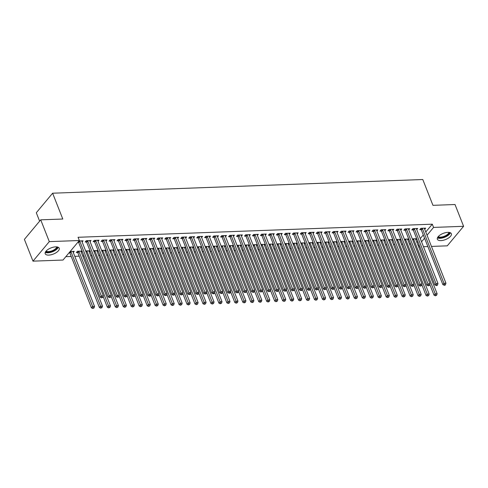 <?xml version="1.0" encoding="UTF-8"?>
<svg xmlns="http://www.w3.org/2000/svg" width="488" height="488" viewBox="0 0 488 488"><rect width="100%" height="100%" fill="white"/><g stroke="black" fill="none" stroke-linecap="round" stroke-linejoin="round"><path stroke-width="0.73" d="M55.656 246.861A7.521 3.294 -21.5 0 1 59.213 248.221A7.521 3.294 -21.5 0 1 56.333 252.552A7.521 3.294 -21.5 0 1 48.776 255.096A7.521 3.294 -21.5 0 1 45.213 253.736A7.521 3.294 -21.5 0 1 48.098 249.405A7.521 3.294 -21.5 0 1 55.656 246.861M447.807 232.361A7.521 3.294 -21.5 0 1 451.363 233.721A7.521 3.294 -21.5 0 1 448.478 238.052A7.521 3.294 -21.5 0 1 440.926 240.596A7.521 3.294 -21.5 0 1 437.364 239.236A7.521 3.294 -21.5 0 1 440.249 234.905A7.521 3.294 -21.5 0 1 447.807 232.361M65.837 256.664L71.205 256.468M74.792 256.334L79.172 256.176M82.765 256.041L83.997 255.993M90.731 255.743L91.964 255.7M98.698 255.45L99.936 255.407M106.665 255.157L107.903 255.108M114.631 254.864L115.869 254.815M122.598 254.565L123.836 254.523M130.564 254.272L131.803 254.23M138.531 253.98L139.769 253.931M146.498 253.681L147.736 253.638M154.47 253.388L155.702 253.345M162.437 253.095L163.669 253.046M170.404 252.802L171.642 252.754M178.37 252.503L179.608 252.461M186.337 252.211L187.575 252.168M194.303 251.918L195.542 251.869M202.27 251.619L203.508 251.576M210.236 251.326L211.475 251.283M218.203 251.033L219.441 250.984M226.176 250.74L227.408 250.692M234.142 250.442L235.375 250.399M242.109 250.149L243.347 250.106M250.076 249.856L251.314 249.807M258.042 249.557L259.281 249.514M266.009 249.264L267.247 249.222M273.975 248.971L275.214 248.923M281.942 248.679L283.18 248.63M289.915 248.38L291.147 248.337M297.881 248.087L299.113 248.044M305.848 247.794L307.08 247.745M313.815 247.495L315.053 247.453M321.781 247.202L323.019 247.16M329.748 246.91L330.986 246.861M337.714 246.617L338.953 246.568M345.681 246.318L346.919 246.275M353.647 246.025L354.886 245.976M361.62 245.732L362.852 245.684M369.587 245.434L370.819 245.391M377.553 245.141L378.786 245.098M385.52 244.848L386.758 244.799M393.487 244.555L394.725 244.506M401.453 244.256L402.691 244.214M409.42 243.963L410.658 243.915M63.019 260.043L32.983 261.153L49.3 241.621L79.337 240.511L63.019 260.043M49.3 241.621L40.724 219.838L24.4 239.376L32.983 261.153M39.62 221.162L36.301 212.744L52.625 193.211L422.785 179.523L432.954 205.338L455.017 204.521L463.6 226.304L447.276 245.836L431.453 246.422M427.866 246.556L423.486 246.714M419.894 246.849L418.661 246.898M81.258 252.223L82.112 251.204M77.629 252.522L76.335 252.571L77.439 251.247L82.063 251.076M90.079 241.664L91.043 240.511L86.26 240.688L85.156 242.011L86.449 241.963M97.191 251.631L98.045 250.612M97.996 250.49L93.623 250.649M106.018 241.072L106.976 239.925L102.199 240.102L101.095 241.42L102.382 241.371M113.131 251.046L113.978 250.021M113.93 249.899L109.556 250.063M121.951 240.486L122.909 239.334L118.133 239.51L117.028 240.834L118.316 240.785M129.064 250.454L129.918 249.435M129.863 249.313L125.489 249.472M137.884 239.895L138.848 238.748L134.066 238.925L132.962 240.242L134.255 240.194M144.997 249.868L145.851 248.843M145.802 248.721L141.422 248.88M153.818 239.309L154.781 238.156L149.999 238.333L148.895 239.651L150.188 239.608M160.93 249.276L161.784 248.258M161.735 248.13L157.362 248.294M169.751 238.717L170.715 237.571L165.932 237.748L164.834 239.065L166.121 239.016M176.863 248.685L177.717 247.666M177.669 247.544L173.295 247.703M185.69 238.132L186.648 236.979L181.871 237.156L180.767 238.473L182.054 238.425M192.803 248.099L193.651 247.081M193.602 246.952L189.228 247.117M201.623 237.54L202.587 236.387L197.805 236.564L196.701 237.888L197.988 237.839M208.736 247.507L209.59 246.489M209.541 246.367L205.161 246.525M217.556 236.948L218.52 235.802L213.738 235.978L212.634 237.296L213.927 237.247M224.669 246.922L225.523 245.897M225.474 245.775L221.094 245.94M233.49 236.363L234.454 235.21L229.671 235.387L228.573 236.71L229.86 236.662M240.602 246.33L241.456 245.311M241.407 245.189L237.034 245.348M249.429 235.771L250.387 234.624L245.61 234.801L244.506 236.119L245.793 236.07M256.542 245.745L257.389 244.72M257.341 244.598L252.967 244.756M265.362 235.185L266.32 234.033L261.544 234.209L260.44 235.527L261.727 235.484M272.475 245.153L273.329 244.134M273.28 244.006L268.9 244.171M281.295 234.594L282.259 233.447L277.477 233.618L276.373 234.941L277.666 234.893M288.408 244.561L289.262 243.542M289.213 243.421L284.833 243.579M297.229 234.008L298.192 232.855L293.41 233.032L292.306 234.35L293.599 234.301M304.341 243.976L305.195 242.957M305.146 242.829L300.773 242.994M313.162 233.416L314.126 232.264L309.343 232.441L308.245 233.764L309.532 233.715M320.274 243.384L321.128 242.365M321.08 242.243L316.706 242.402M329.101 232.825L330.059 231.678L325.282 231.855L324.178 233.172L325.465 233.124M336.214 242.798L337.062 241.774M337.013 241.651L332.639 241.816M345.034 232.239L345.998 231.086L341.216 231.263L340.112 232.587L341.405 232.538M352.147 242.207L353.001 241.188M352.952 241.06L348.572 241.224M360.967 231.648L361.931 230.501L357.149 230.678L356.045 231.995L357.338 231.946M368.08 241.621L368.934 240.596M368.885 240.474L364.505 240.633M376.901 231.062L377.865 229.909L373.082 230.086L371.984 231.404L373.271 231.361M384.013 241.029L384.867 240.011M384.819 239.882L380.445 240.047M392.84 230.47L393.798 229.317L389.021 229.494L387.917 230.818L389.204 230.769M399.953 240.438L400.8 239.419M400.752 239.297L396.378 239.456M408.773 229.885L409.731 228.732L404.955 228.909L403.85 230.226L405.138 230.177M415.886 239.852L416.74 238.833M416.691 238.705L412.311 238.87M424.706 229.293L425.67 228.14L420.888 228.317L419.784 229.641L421.077 229.592M416.947 242.554L417.801 241.529M420.278 238.565L423.297 234.954M425.768 231.995L432.295 224.187L78.068 237.284L79.337 240.511M416.74 229.586L417.704 228.439L412.921 228.616L411.817 229.933L413.11 229.885M407.919 240.145L408.767 239.126M408.718 238.998L404.345 239.163M400.807 230.177L401.764 229.024L396.988 229.201L395.884 230.525L397.171 230.476M391.98 240.736L392.834 239.712M392.785 239.59L388.411 239.754M384.873 230.763L385.831 229.616L381.049 229.793L379.951 231.111L381.238 231.062M376.047 241.322L376.901 240.303M376.852 240.181L372.478 240.34M368.934 231.355L369.898 230.202L365.115 230.379L364.011 231.702L365.305 231.654M360.113 241.914L360.967 240.895M360.919 240.767L356.539 240.932M353.001 231.946L353.965 230.794L349.182 230.97L348.078 232.288L349.371 232.239M344.18 242.499L345.034 241.481M344.985 241.359L340.606 241.517M337.068 232.532L338.025 231.379L333.249 231.556L332.145 232.88L333.432 232.831M328.247 243.091L329.095 242.072M329.046 241.944L324.673 242.109M321.135 233.124L322.092 231.971L317.316 232.148L316.212 233.465L317.499 233.423M312.308 243.683L313.162 242.658M313.113 242.536L308.739 242.695M305.195 233.709L306.159 232.562L301.377 232.739L300.279 234.057L301.566 234.008M296.375 244.268L297.229 243.25M297.18 243.122L292.8 243.286M289.262 234.301L290.226 233.148L285.443 233.325L284.339 234.649L285.632 234.6M280.441 244.86L281.295 243.835M281.247 243.713L276.867 243.878M273.329 234.887L274.293 233.74L269.51 233.917L268.406 235.234L269.699 235.185M264.508 245.446L265.356 244.427M265.307 244.305L260.934 244.464M257.396 235.478L258.353 234.325L253.577 234.502L252.473 235.826L253.76 235.777M248.569 246.037L249.423 245.019M249.374 244.891L245 245.055M241.456 236.07L242.42 234.917L237.638 235.094L236.54 236.412L237.827 236.363M232.636 246.623L233.49 245.604M233.441 245.482L229.067 245.641M225.523 236.656L226.487 235.509L221.704 235.68L220.6 237.003L221.894 236.954M216.702 247.215L217.556 246.196M217.508 246.068L213.128 246.233M209.59 237.247L210.554 236.094L205.771 236.271L204.667 237.589L205.96 237.546M200.769 247.806L201.623 246.782M201.575 246.66L197.195 246.818M193.657 237.833L194.614 236.686L189.838 236.863L188.734 238.181L190.021 238.132M184.836 248.392L185.684 247.373M185.635 247.251L181.261 247.41M177.724 238.425L178.681 237.272L173.905 237.449L172.801 238.772L174.088 238.724M168.897 248.984L169.751 247.959M169.702 247.837L165.328 248.002M161.784 239.01L162.748 237.863L157.966 238.04L156.868 239.358L158.155 239.309M152.964 249.569L153.818 248.551M153.769 248.429L149.389 248.587M145.851 239.602L146.815 238.449L142.032 238.626L140.928 239.95L142.221 239.901M137.03 250.161L137.884 249.142M137.836 249.014L133.456 249.179M129.918 240.194L130.882 239.041L126.099 239.218L124.995 240.535L126.282 240.493M121.097 250.747L121.945 249.728M121.896 249.606L117.523 249.764M113.985 240.779L114.942 239.632L110.166 239.809L109.062 241.127L110.349 241.078M105.158 251.338L106.012 250.32M105.963 250.191L101.589 250.356M98.045 241.371L99.009 240.218L94.227 240.395L93.129 241.713L94.416 241.67M89.225 251.93L90.079 250.905M90.03 250.783L85.656 250.948M82.112 241.956L83.076 240.81L78.964 240.962M78.483 242.255L77.86 242.28M73.291 252.516L74.255 251.369L70.138 251.521M69.662 252.814L69.04 252.839M432.295 224.187L433.564 227.414L463.6 226.304M40.724 219.838L62.793 219.027L52.625 193.211M418.222 245.781L419.07 244.756M421.547 241.792L424.566 238.181M427.043 235.222L433.564 227.414M422.449 228.689L421.345 230.007L442.86 284.62L443.958 283.302L422.449 228.689A0.964 0.677 39.9 0 0 422.272 228.39L422.175 228.268M444.641 284.724L444.202 285.248L444.995 285.224L445.434 284.693L444.641 284.724L443.958 283.302L445.953 283.229L424.438 228.616A0.964 0.677 39.9 0 1 424.377 228.311L424.377 228.189M421.345 230.007A0.964 0.677 39.9 0 0 421.168 229.708L420.461 228.829M442.86 284.62L444.202 285.248M445.434 284.693L445.953 283.229M429.8 284.431L434.033 295.179L435.137 293.861L437.132 293.788L415.617 239.169A0.964 0.677 -140.1 0 1 415.556 238.87L415.556 238.748M413.354 238.827L413.446 238.943A0.964 0.677 -140.1 0 1 413.623 239.248L435.821 295.283L435.375 295.807L436.614 295.252L435.821 295.283M437.132 293.788L436.614 295.252M435.375 295.807L434.033 295.179M414.483 228.982L413.379 230.299L434.887 284.913L435.991 283.595L414.483 228.982A0.964 0.677 39.9 0 0 414.306 228.683L414.208 228.567M436.675 285.016L436.229 285.547L437.028 285.517L437.468 284.986L436.675 285.016L435.991 283.595L437.986 283.522L416.471 228.909A0.964 0.677 39.9 0 1 416.41 228.604L416.41 228.482M413.379 230.299A0.964 0.677 39.9 0 0 413.202 230L412.494 229.122M434.887 284.913L436.229 285.547M437.468 284.986L437.986 283.522M406.51 229.275L405.412 230.598L426.921 285.212L428.025 283.888L406.51 229.275A0.964 0.677 39.9 0 0 406.339 228.976L406.242 228.86M428.708 285.309L428.263 285.84L429.501 285.285L428.708 285.309L428.025 283.888L430.019 283.815L408.505 229.201A0.964 0.677 39.9 0 1 408.444 228.896L408.444 228.78M405.412 230.598A0.964 0.677 39.9 0 0 405.235 230.299L404.528 229.415M426.921 285.212L428.263 285.84M429.501 285.285L430.019 283.815M421.833 284.724L426.067 295.472L427.171 294.154L429.165 294.081L407.651 239.468A0.964 0.677 -140.1 0 1 407.59 239.163L407.59 239.041M405.388 239.126L405.479 239.242A0.964 0.677 -140.1 0 1 405.656 239.541L427.848 295.575L427.409 296.106L428.647 295.545L427.848 295.575M429.165 294.081L428.647 295.545M427.409 296.106L426.067 295.472M413.867 285.022L418.1 295.771L419.204 294.447L421.193 294.374L399.684 239.761A0.964 0.677 -140.1 0 1 399.623 239.456L399.623 239.34M397.421 239.419L397.513 239.535A0.964 0.677 -140.1 0 1 397.69 239.834L419.881 295.868L419.442 296.399L420.68 295.844L419.881 295.868M421.193 294.374L420.68 295.844M419.442 296.399L418.1 295.771M449.613 232.508A6.509 2.855 -21.5 0 1 446.642 235.832A6.509 2.855 -21.5 0 1 437.815 237.15M438.212 236.637A6.027 2.641 158.5 0 0 446.252 235.308A6.027 2.641 158.5 0 0 448.966 232.398M437.425 237.876A7.473 3.276 158.5 0 0 447.112 236.07A7.473 3.276 158.5 0 0 450.394 232.77M57.462 247.001A6.509 2.855 -21.5 0 1 54.491 250.332A6.509 2.855 -21.5 0 1 45.665 251.649M46.061 251.131A6.027 2.641 158.5 0 0 54.101 249.807A6.027 2.641 158.5 0 0 56.822 246.898M45.274 252.375A7.473 3.276 158.5 0 0 54.961 250.57A7.473 3.276 158.5 0 0 58.243 247.27M398.543 229.567L397.445 230.891L418.954 285.504L420.058 284.187L398.543 229.567A0.964 0.677 39.9 0 0 398.367 229.269L398.275 229.153M420.735 285.608L420.296 286.133L421.534 285.578L420.735 285.608L420.058 284.187L422.053 284.108L400.538 229.494A0.964 0.677 39.9 0 1 400.477 229.195L400.477 229.073M397.445 230.891A0.964 0.677 39.9 0 0 397.269 230.592L396.561 229.714M418.954 285.504L420.296 286.133M421.534 285.578L422.053 284.108M390.577 229.866L389.473 231.184L410.988 285.797L412.092 284.48L390.577 229.866A0.964 0.677 39.9 0 0 390.4 229.567L390.308 229.451M412.769 285.901L412.329 286.432L413.568 285.87L412.769 285.901L412.092 284.48L414.08 284.406L392.572 229.793A0.964 0.677 39.9 0 1 392.511 229.488L392.511 229.366M389.473 231.184A0.964 0.677 39.9 0 0 389.302 230.885L388.594 230.007M410.988 285.797L412.329 286.432M413.568 285.87L414.08 284.406M405.9 285.315L410.134 296.064L411.238 294.74L413.226 294.667L391.718 240.053A0.964 0.677 -140.1 0 1 391.657 239.754L391.657 239.632M389.454 239.712L389.546 239.828A0.964 0.677 -140.1 0 1 389.723 240.126L411.915 296.167L411.475 296.692L412.714 296.137L411.915 296.167M413.226 294.667L412.714 296.137M411.475 296.692L410.134 296.064M397.933 285.608L402.167 296.356L403.271 295.039L405.26 294.966L383.745 240.352A0.964 0.677 -140.1 0 1 383.684 240.047L383.69 239.925M381.488 240.011L381.579 240.126A0.964 0.677 -140.1 0 1 381.756 240.425L403.948 296.46L403.509 296.985L404.747 296.429L403.948 296.46M405.26 294.966L404.747 296.429M403.509 296.985L402.167 296.356M382.61 230.159L381.506 231.477L403.021 286.09L404.125 284.772L382.61 230.159A0.964 0.677 39.9 0 0 382.433 229.86L382.342 229.744M404.802 286.194L404.363 286.724L405.601 286.169L404.802 286.194L404.125 284.772L406.114 284.699L384.605 230.086A0.964 0.677 39.9 0 1 384.544 229.781L384.544 229.665M381.506 231.477A0.964 0.677 39.9 0 0 381.329 231.178L380.628 230.299M403.021 286.09L404.363 286.724M405.601 286.169L406.114 284.699M389.967 285.901L394.2 296.649L395.304 295.332L397.293 295.258L375.778 240.645A0.964 0.677 -140.1 0 1 375.717 240.34L375.717 240.218M373.521 240.303L373.613 240.419A0.964 0.677 -140.1 0 1 373.79 240.718L395.981 296.753L395.542 297.284L396.781 296.722L395.981 296.753M397.293 295.258L396.781 296.722M395.542 297.284L394.2 296.649M374.644 230.452L373.54 231.776L395.054 286.389L396.158 285.065L374.644 230.452A0.964 0.677 39.9 0 0 374.467 230.153L374.375 230.037M396.835 286.493L396.396 287.017L397.635 286.462L396.835 286.493L396.158 285.065L398.147 284.992L376.638 230.379A0.964 0.677 39.9 0 1 376.577 230.08L376.577 229.958M373.54 231.776A0.964 0.677 39.9 0 0 373.363 231.477L372.661 230.598M395.054 286.389L396.396 287.017M397.635 286.462L398.147 284.992M382 286.2L386.234 296.948L387.332 295.624L389.326 295.551L367.812 240.938A0.964 0.677 -140.1 0 1 367.751 240.633L367.751 240.517M365.549 240.596L365.646 240.712A0.964 0.677 -140.1 0 1 365.823 241.011L388.015 297.052L387.576 297.576L388.808 297.021L388.015 297.052M389.326 295.551L388.808 297.021M387.576 297.576L386.234 296.948M366.677 230.751L365.573 232.068L387.088 286.682L388.192 285.364L366.677 230.751A0.964 0.677 39.9 0 0 366.5 230.452L366.409 230.33M388.869 286.785L388.43 287.31L389.223 287.286L389.668 286.755L388.869 286.785L388.192 285.364L390.18 285.291L368.666 230.678A0.964 0.677 39.9 0 1 368.605 230.373L368.605 230.251M365.573 232.068A0.964 0.677 39.9 0 0 365.396 231.769L364.689 230.891M387.088 286.682L388.43 287.31M389.668 286.755L390.18 285.291M374.028 286.493L378.267 297.241L379.365 295.923L381.36 295.85L359.845 241.231A0.964 0.677 -140.1 0 1 359.784 240.932L359.784 240.81M357.582 240.889L357.68 241.011A0.964 0.677 -140.1 0 1 357.856 241.31L380.048 297.344L379.603 297.869L380.841 297.314L380.048 297.344M381.36 295.85L380.841 297.314M379.603 297.869L378.267 297.241M358.71 231.044L357.606 232.361L379.121 286.974L380.219 285.657L358.71 231.044A0.964 0.677 39.9 0 0 358.534 230.745L358.442 230.629M380.902 287.078L380.463 287.609L381.701 287.048L380.902 287.078L380.219 285.657L382.214 285.584L360.699 230.97A0.964 0.677 39.9 0 1 360.638 230.665L360.638 230.543M357.606 232.361A0.964 0.677 39.9 0 0 357.43 232.062L356.722 231.184M379.121 286.974L380.463 287.609M381.701 287.048L382.214 285.584M366.061 286.785L370.294 297.534L371.399 296.216L373.393 296.143L351.879 241.529A0.964 0.677 -140.1 0 1 351.817 241.224L351.817 241.102M349.615 241.188L349.713 241.304A0.964 0.677 -140.1 0 1 349.884 241.603L372.082 297.637L371.636 298.168L372.875 297.607L372.082 297.637M373.393 296.143L372.875 297.607M371.636 298.168L370.294 297.534M350.744 231.336L349.64 232.66L371.155 287.273L372.252 285.95L350.744 231.336A0.964 0.677 39.9 0 0 350.567 231.037L350.469 230.922M372.936 287.371L372.49 287.902L373.729 287.347L372.936 287.371L372.252 285.95L374.247 285.876L352.733 231.263A0.964 0.677 39.9 0 1 352.671 230.958L352.671 230.842M349.64 232.66A0.964 0.677 39.9 0 0 349.463 232.361L348.755 231.477M371.155 287.273L372.49 287.902M373.729 287.347L374.247 285.876M358.094 287.084L362.328 297.832L363.432 296.509L365.427 296.436L343.912 241.822A0.964 0.677 -140.1 0 1 343.851 241.517L343.851 241.401M341.649 241.481L341.74 241.597A0.964 0.677 -140.1 0 1 341.917 241.895L364.115 297.93L363.67 298.461L364.908 297.906L364.115 297.93M365.427 296.436L364.908 297.906M363.67 298.461L362.328 297.832M342.777 231.629L341.673 232.953L363.182 287.566L364.286 286.249L342.777 231.629A0.964 0.677 39.9 0 0 342.6 231.33L342.503 231.214M364.969 287.67L364.524 288.195L365.323 288.164L365.762 287.639L364.969 287.67L364.286 286.249L366.281 286.169L344.766 231.556A0.964 0.677 39.9 0 1 344.705 231.257L344.705 231.135M341.673 232.953A0.964 0.677 39.9 0 0 341.496 232.654L340.789 231.776M363.182 287.566L364.524 288.195M365.762 287.639L366.281 286.169M350.128 287.377L354.361 298.125L355.465 296.802L357.454 296.728L335.945 242.115A0.964 0.677 -140.1 0 1 335.884 241.816L335.884 241.694M333.682 241.774L333.774 241.889A0.964 0.677 -140.1 0 1 333.951 242.188L356.142 298.229L355.703 298.754L356.941 298.199L356.142 298.229M357.454 296.728L356.941 298.199M355.703 298.754L354.361 298.125M334.805 231.928L333.707 233.246L355.215 287.859L356.319 286.541L334.805 231.928A0.964 0.677 39.9 0 0 334.634 231.629L334.536 231.513M357.002 287.963L356.557 288.493L357.356 288.463L357.795 287.932L357.002 287.963L356.319 286.541L358.314 286.468L336.799 231.855A0.964 0.677 39.9 0 1 336.738 231.55L336.738 231.428M333.707 233.246A0.964 0.677 39.9 0 0 333.53 232.947L332.822 232.068M355.215 287.859L356.557 288.493M357.795 287.932L358.314 286.468M342.161 287.67L346.395 298.418L347.499 297.101L349.487 297.027L327.979 242.414A0.964 0.677 -140.1 0 1 327.918 242.109L327.918 241.987M325.716 242.072L325.807 242.188A0.964 0.677 -140.1 0 1 325.984 242.487L348.176 298.522L347.737 299.053L348.975 298.491L348.176 298.522M349.487 297.027L348.975 298.491M347.737 299.053L346.395 298.418M326.838 232.221L325.74 233.538L347.249 288.158L348.353 286.834L326.838 232.221A0.964 0.677 39.9 0 0 326.661 231.922L326.57 231.806M349.03 288.255L348.591 288.786L349.829 288.231L349.03 288.255L348.353 286.834L350.347 286.761L328.833 232.148A0.964 0.677 39.9 0 1 328.772 231.843L328.772 231.727M325.74 233.538A0.964 0.677 39.9 0 0 325.563 233.24L324.855 232.361M347.249 288.158L348.591 288.786M349.829 288.231L350.347 286.761M334.195 287.963L338.428 298.711L339.532 297.393L341.521 297.32L320.012 242.707A0.964 0.677 -140.1 0 1 319.951 242.402L319.951 242.28M317.749 242.365L317.84 242.481A0.964 0.677 -140.1 0 1 318.017 242.78L340.209 298.815L339.77 299.345L341.008 298.784L340.209 298.815M341.521 297.32L341.008 298.784M339.77 299.345L338.428 298.711M318.871 232.514L317.767 233.837L339.282 288.451L340.386 287.127L318.871 232.514A0.964 0.677 39.9 0 0 318.695 232.215L318.603 232.099M341.063 288.554L340.624 289.079L341.423 289.048L341.862 288.524L341.063 288.554L340.386 287.127L342.375 287.054L320.866 232.441A0.964 0.677 39.9 0 1 320.805 232.142L320.805 232.02M317.767 233.837A0.964 0.677 39.9 0 0 317.596 233.538L316.889 232.66M339.282 288.451L340.624 289.079M341.862 288.524L342.375 287.054M326.228 288.262L330.461 299.01L331.565 297.686L333.554 297.613L312.039 243A0.964 0.677 -140.1 0 1 311.978 242.695L311.984 242.579M309.782 242.658L309.874 242.774A0.964 0.677 -140.1 0 1 310.051 243.073L332.243 299.113L331.803 299.638L333.042 299.083L332.243 299.113M333.554 297.613L333.042 299.083M331.803 299.638L330.461 299.01M310.905 232.813L309.801 234.13L331.315 288.743L332.42 287.426L310.905 232.813A0.964 0.677 39.9 0 0 310.728 232.514L310.636 232.398M333.097 288.847L332.657 289.372L333.457 289.347L333.896 288.817L333.097 288.847L332.42 287.426L334.408 287.353L312.9 232.739A0.964 0.677 39.9 0 1 312.839 232.434L312.839 232.312M309.801 234.13A0.964 0.677 39.9 0 0 309.624 233.831L308.922 232.953M331.315 288.743L332.657 289.372M333.896 288.817L334.408 287.353M318.261 288.554L322.495 299.303L323.599 297.985L325.587 297.912L304.073 243.292A0.964 0.677 -140.1 0 1 304.012 242.994L304.012 242.871M301.816 242.951L301.907 243.073A0.964 0.677 -140.1 0 1 302.084 243.372L324.276 299.406L323.837 299.931L325.075 299.376L324.276 299.406M325.587 297.912L325.075 299.376M323.837 299.931L322.495 299.303M302.938 233.105L301.834 234.423L323.349 289.036L324.453 287.719L302.938 233.105A0.964 0.677 39.9 0 0 302.761 232.806L302.67 232.691M325.13 289.14L324.691 289.671L325.929 289.109L325.13 289.14L324.453 287.719L326.441 287.646L304.933 233.032A0.964 0.677 39.9 0 1 304.872 232.727L304.872 232.605M301.834 234.423A0.964 0.677 39.9 0 0 301.657 234.124L300.956 233.246M323.349 289.036L324.691 289.671M325.929 289.109L326.441 287.646M310.295 288.847L314.528 299.595L315.626 298.278L317.621 298.205L296.106 243.591A0.964 0.677 -140.1 0 1 296.045 243.286L296.045 243.164M293.843 243.25L293.941 243.366A0.964 0.677 -140.1 0 1 294.118 243.664L316.309 299.699L315.87 300.23L317.102 299.669L316.309 299.699M317.621 298.205L317.102 299.669M315.87 300.23L314.528 299.595M294.972 233.398L293.868 234.722L315.382 289.335L316.486 288.011L294.972 233.398A0.964 0.677 39.9 0 0 294.795 233.099L294.703 232.983M317.163 289.439L316.724 289.964L317.962 289.408L317.163 289.439L316.486 288.011L318.475 287.938L296.96 233.325A0.964 0.677 39.9 0 1 296.899 233.02L296.899 232.904M293.868 234.722A0.964 0.677 39.9 0 0 293.691 234.423L292.983 233.538M315.382 289.335L316.724 289.964M317.962 289.408L318.475 287.938M302.322 289.146L306.555 299.894L307.66 298.571L309.654 298.497L288.14 243.884A0.964 0.677 -140.1 0 1 288.079 243.579L288.079 243.463M285.876 243.542L285.974 243.658A0.964 0.677 -140.1 0 1 286.151 243.957L308.343 299.992L307.897 300.523L309.136 299.967L308.343 299.992M309.654 298.497L309.136 299.967M307.897 300.523L306.555 299.894M287.005 233.697L285.901 235.015L307.416 289.628L308.514 288.31L287.005 233.697A0.964 0.677 39.9 0 0 286.828 233.392L286.737 233.276M309.197 289.732L308.758 290.256L309.551 290.232L309.996 289.701L309.197 289.732L308.514 288.31L310.508 288.237L288.994 233.618A0.964 0.677 39.9 0 1 288.933 233.319L288.933 233.197M285.901 235.015A0.964 0.677 39.9 0 0 285.724 234.716L285.016 233.837M307.416 289.628L308.758 290.256M309.996 289.701L310.508 288.237M294.356 289.439L298.589 300.187L299.693 298.863L301.688 298.79L280.173 244.177A0.964 0.677 -140.1 0 1 280.112 243.878L280.112 243.756M277.91 243.835L278.007 243.951A0.964 0.677 -140.1 0 1 278.178 244.25L300.376 300.291L299.931 300.815L301.169 300.26L300.376 300.291M301.688 298.79L301.169 300.26M299.931 300.815L298.589 300.187M279.038 233.99L277.934 235.308L299.449 289.921L300.547 288.603L279.038 233.99A0.964 0.677 39.9 0 0 278.861 233.691L278.764 233.575M301.23 290.024L300.785 290.555L301.584 290.525L302.023 289.994L301.23 290.024L300.547 288.603L302.542 288.53L281.027 233.917A0.964 0.677 39.9 0 1 280.966 233.612L280.966 233.49M277.934 235.308A0.964 0.677 39.9 0 0 277.757 235.009L277.05 234.13M299.449 289.921L300.785 290.555M302.023 289.994L302.542 288.53M286.389 289.732L290.622 300.48L291.726 299.162L293.721 299.089L272.206 244.476A0.964 0.677 -140.1 0 1 272.145 244.171L272.145 244.049M269.943 244.134L270.035 244.25A0.964 0.677 -140.1 0 1 270.212 244.549L292.41 300.584L291.964 301.114L293.203 300.553L292.41 300.584M293.721 299.089L293.203 300.553M291.964 301.114L290.622 300.48M271.072 234.283L269.968 235.6L291.476 290.22L292.58 288.896L271.072 234.283A0.964 0.677 39.9 0 0 270.895 233.984L270.797 233.868M293.264 290.317L292.818 290.848L294.057 290.293L293.264 290.317L292.58 288.896L294.575 288.823L273.06 234.209A0.964 0.677 39.9 0 1 272.999 233.904L272.999 233.789M269.968 235.6A0.964 0.677 39.9 0 0 269.791 235.301L269.083 234.423M291.476 290.22L292.818 290.848M294.057 290.293L294.575 288.823M278.422 290.024L282.656 300.773L283.76 299.455L285.748 299.382L264.24 244.769A0.964 0.677 -140.1 0 1 264.179 244.464L264.179 244.348M261.977 244.427L262.068 244.543A0.964 0.677 -140.1 0 1 262.245 244.842L284.437 300.876L283.998 301.407L285.236 300.846L284.437 300.876M285.748 299.382L285.236 300.846M283.998 301.407L282.656 300.773M263.099 234.576L262.001 235.899L283.51 290.512L284.614 289.189L263.099 234.576A0.964 0.677 39.9 0 0 262.928 234.277L262.831 234.161M285.297 290.616L284.852 291.141L285.651 291.11L286.09 290.586L285.297 290.616L284.614 289.189L286.608 289.116L265.094 234.502A0.964 0.677 39.9 0 1 265.033 234.203L265.033 234.081M262.001 235.899A0.964 0.677 39.9 0 0 261.824 235.6L261.117 234.722M283.51 290.512L284.852 291.141M286.09 290.586L286.608 289.116M270.456 290.323L274.689 301.072L275.793 299.748L277.782 299.675L256.273 245.061A0.964 0.677 -140.1 0 1 256.212 244.756L256.212 244.641M254.01 244.72L254.102 244.836A0.964 0.677 -140.1 0 1 254.279 245.135L276.47 301.175L276.031 301.7L277.269 301.145L276.47 301.175M277.782 299.675L277.269 301.145M276.031 301.7L274.689 301.072M255.132 234.874L254.034 236.192L275.543 290.805L276.647 289.488L255.132 234.874A0.964 0.677 39.9 0 0 254.956 234.576L254.864 234.46M277.324 290.909L276.885 291.434L277.684 291.409L278.123 290.879L277.324 290.909L276.647 289.488L278.642 289.414L257.127 234.801A0.964 0.677 39.9 0 1 257.066 234.496L257.066 234.374M254.034 236.192A0.964 0.677 39.9 0 0 253.858 235.893L253.15 235.015M275.543 290.805L276.885 291.434M278.123 290.879L278.642 289.414M262.489 290.616L266.722 301.364L267.827 300.047L269.815 299.974L248.307 245.354A0.964 0.677 -140.1 0 1 248.246 245.055L248.246 244.933M246.043 245.013L246.135 245.135A0.964 0.677 -140.1 0 1 246.312 245.434L268.504 301.468L268.065 301.993L269.303 301.438L268.504 301.468M269.815 299.974L269.303 301.438M268.065 301.993L266.722 301.364M247.166 235.167L246.062 236.485L267.576 291.098L268.681 289.781L247.166 235.167A0.964 0.677 39.9 0 0 246.989 234.868L246.898 234.752M269.358 291.202L268.918 291.733L270.157 291.171L269.358 291.202L268.681 289.781L270.669 289.707L249.161 235.094A0.964 0.677 39.9 0 1 249.1 234.789L249.1 234.667M246.062 236.485A0.964 0.677 39.9 0 0 245.891 236.186L245.183 235.308M267.576 291.098L268.918 291.733M270.157 291.171L270.669 289.707M254.523 290.909L258.756 301.657L259.86 300.34L261.849 300.266L240.334 245.653A0.964 0.677 -140.1 0 1 240.273 245.348L240.273 245.226M238.077 245.311L238.168 245.427A0.964 0.677 -140.1 0 1 238.345 245.726L260.537 301.761L260.098 302.292L261.336 301.73L260.537 301.761M261.849 300.266L261.336 301.73M260.098 302.292L258.756 301.657M239.199 235.46L238.095 236.784L259.61 291.397L260.714 290.073L239.199 235.46A0.964 0.677 39.9 0 0 239.022 235.161L238.931 235.045M261.391 291.501L260.952 292.025L262.19 291.47L261.391 291.501L260.714 290.073L262.703 290L241.194 235.387A0.964 0.677 39.9 0 1 241.133 235.082L241.133 234.966M238.095 236.784A0.964 0.677 39.9 0 0 237.918 236.485L237.217 235.6M259.61 291.397L260.952 292.025M262.19 291.47L262.703 290M231.233 235.759L230.129 237.076L251.643 291.69L252.747 290.372L231.233 235.759A0.964 0.677 39.9 0 0 231.056 235.46L230.964 235.338M253.424 291.793L252.985 292.318L253.778 292.294L254.224 291.763L253.424 291.793L252.747 290.372L254.736 290.299L233.221 235.68A0.964 0.677 39.9 0 1 233.16 235.381L233.166 235.259M230.129 237.076A0.964 0.677 39.9 0 0 229.952 236.778L229.25 235.899M251.643 291.69L252.985 292.318M254.224 291.763L254.736 290.299M223.266 236.052L222.162 237.369L243.677 291.983L244.781 290.665L223.266 236.052A0.964 0.677 39.9 0 0 223.089 235.753L222.998 235.637M245.458 292.086L245.019 292.617L246.257 292.056L245.458 292.086L244.781 290.665L246.769 290.592L225.255 235.978A0.964 0.677 39.9 0 1 225.194 235.674L225.194 235.551M222.162 237.369A0.964 0.677 39.9 0 0 221.985 237.07L221.278 236.192M243.677 291.983L245.019 292.617M246.257 292.056L246.769 290.592M215.299 236.344L214.195 237.662L235.71 292.281L236.808 290.958L215.299 236.344A0.964 0.677 39.9 0 0 215.123 236.046L215.031 235.93M237.491 292.379L237.052 292.91L238.29 292.355L237.491 292.379L236.808 290.958L238.803 290.885L217.288 236.271A0.964 0.677 39.9 0 1 217.227 235.966L217.227 235.85M214.195 237.662A0.964 0.677 39.9 0 0 214.019 237.363L213.311 236.485M235.71 292.281L237.052 292.91M238.29 292.355L238.803 290.885M207.333 236.637L206.229 237.961L227.744 292.574L228.841 291.251L207.333 236.637A0.964 0.677 39.9 0 0 207.156 236.338L207.058 236.222M229.525 292.678L229.079 293.203L229.879 293.172L230.318 292.647L229.525 292.678L228.841 291.251L230.836 291.177L209.321 236.564A0.964 0.677 39.9 0 1 209.261 236.265L209.261 236.143M206.229 237.961A0.964 0.677 39.9 0 0 206.052 237.662L205.344 236.784M227.744 292.574L229.079 293.203M230.318 292.647L230.836 291.177M199.366 236.936L198.262 238.254L219.771 292.867L220.875 291.549L199.366 236.936A0.964 0.677 39.9 0 0 199.189 236.637L199.092 236.521M221.558 292.971L221.113 293.501L221.912 293.471L222.351 292.94L221.558 292.971L220.875 291.549L222.87 291.476L201.355 236.863A0.964 0.677 39.9 0 1 201.294 236.558L201.294 236.436M198.262 238.254A0.964 0.677 39.9 0 0 198.085 237.955L197.378 237.076M219.771 292.867L221.113 293.501M222.351 292.94L222.87 291.476M191.394 237.229L190.296 238.547L211.804 293.16L212.908 291.842L191.394 237.229A0.964 0.677 39.9 0 0 191.223 236.93L191.125 236.814M213.591 293.264L213.146 293.794L213.945 293.764L214.384 293.233L213.591 293.264L212.908 291.842L214.903 291.769L193.388 237.156A0.964 0.677 39.9 0 1 193.327 236.851L193.327 236.729M190.296 238.547A0.964 0.677 39.9 0 0 190.119 238.248L189.411 237.369M211.804 293.16L213.146 293.794M214.384 293.233L214.903 291.769M246.556 291.208L250.789 301.956L251.887 300.632L253.882 300.559L232.367 245.946A0.964 0.677 -140.1 0 1 232.306 245.641L232.306 245.525M230.11 245.604L230.202 245.72A0.964 0.677 -140.1 0 1 230.379 246.019L252.571 302.054L252.131 302.584L253.37 302.029L252.571 302.054M253.882 300.559L253.37 302.029M252.131 302.584L250.789 301.956M238.589 291.501L242.823 302.249L243.921 300.925L245.915 300.852L224.401 246.239A0.964 0.677 -140.1 0 1 224.34 245.94L224.34 245.818M222.138 245.897L222.235 246.013A0.964 0.677 -140.1 0 1 222.412 246.312L244.604 302.353L244.165 302.877L245.397 302.322L244.604 302.353M245.915 300.852L245.397 302.322M244.165 302.877L242.823 302.249M230.617 291.793L234.85 302.542L235.954 301.224L237.949 301.151L216.434 246.538A0.964 0.677 -140.1 0 1 216.373 246.233L216.373 246.111M214.171 246.196L214.269 246.312A0.964 0.677 -140.1 0 1 214.446 246.611L236.637 302.645L236.192 303.176L237.43 302.615L236.637 302.645M237.949 301.151L237.43 302.615M236.192 303.176L234.85 302.542M222.65 292.092L226.883 302.834L227.987 301.517L229.982 301.444L208.468 246.83A0.964 0.677 -140.1 0 1 208.406 246.525L208.406 246.409M206.204 246.489L206.302 246.605A0.964 0.677 -140.1 0 1 206.473 246.904L228.671 302.938L228.225 303.469L229.464 302.908L228.671 302.938M229.982 301.444L229.464 302.908M228.225 303.469L226.883 302.834M214.683 292.385L218.917 303.133L220.021 301.81L222.016 301.736L200.501 247.123A0.964 0.677 -140.1 0 1 200.44 246.818L200.44 246.702M198.238 246.782L198.329 246.898A0.964 0.677 -140.1 0 1 198.506 247.196L220.698 303.237L220.259 303.762L221.497 303.207L220.698 303.237M222.016 301.736L221.497 303.207M220.259 303.762L218.917 303.133M206.717 292.678L210.95 303.426L212.054 302.109L214.043 302.035L192.534 247.422A0.964 0.677 -140.1 0 1 192.473 247.117L192.473 246.995M190.271 247.074L190.363 247.196A0.964 0.677 -140.1 0 1 190.54 247.495L212.731 303.53L212.292 304.054L213.53 303.499L212.731 303.53M214.043 302.035L213.53 303.499M212.292 304.054L210.95 303.426M198.75 292.971L202.984 303.719L204.088 302.401L206.076 302.328L184.568 247.715A0.964 0.677 -140.1 0 1 184.507 247.41L184.507 247.288M182.305 247.373L182.396 247.489A0.964 0.677 -140.1 0 1 182.573 247.788L204.765 303.823L204.326 304.353L205.564 303.792L204.765 303.823M206.076 302.328L205.564 303.792M204.326 304.353L202.984 303.719M183.427 237.522L182.329 238.846L203.838 293.459L204.942 292.135L183.427 237.522A0.964 0.677 39.9 0 0 183.25 237.223L183.159 237.107M205.619 293.562L205.18 294.087L206.418 293.532L205.619 293.562L204.942 292.135L206.936 292.062L185.422 237.449A0.964 0.677 39.9 0 1 185.361 237.144L185.361 237.028M182.329 238.846A0.964 0.677 39.9 0 0 182.152 238.547L181.444 237.662M203.838 293.459L205.18 294.087M206.418 293.532L206.936 292.062M190.784 293.27L195.017 304.018L196.121 302.694L198.11 302.621L176.601 248.008A0.964 0.677 -140.1 0 1 176.54 247.703L176.54 247.587M174.338 247.666L174.429 247.782A0.964 0.677 -140.1 0 1 174.606 248.081L196.798 304.115L196.359 304.646L197.597 304.091L196.798 304.115M198.11 302.621L197.597 304.091M196.359 304.646L195.017 304.018M175.46 237.821L174.356 239.138L195.871 293.752L196.975 292.434L175.46 237.821A0.964 0.677 39.9 0 0 175.284 237.522L175.192 237.4M197.652 293.855L197.213 294.38L198.012 294.356L198.451 293.825L197.652 293.855L196.975 292.434L198.964 292.361L177.455 237.741A0.964 0.677 39.9 0 1 177.394 237.442L177.394 237.321M174.356 239.138A0.964 0.677 39.9 0 0 174.185 238.839L173.478 237.961M195.871 293.752L197.213 294.38M198.451 293.825L198.964 292.361M182.817 293.562L187.05 304.311L188.154 302.993L190.143 302.914L168.628 248.3A0.964 0.677 -140.1 0 1 168.567 248.002L168.567 247.88M166.371 247.959L166.463 248.075A0.964 0.677 -140.1 0 1 166.64 248.374L188.832 304.414L188.392 304.939L189.631 304.384L188.832 304.414M190.143 302.914L189.631 304.384M188.392 304.939L187.05 304.311M167.494 238.114L166.39 239.431L187.904 294.044L189.008 292.727L167.494 238.114A0.964 0.677 39.9 0 0 167.317 237.815L167.225 237.699M189.686 294.148L189.246 294.679L190.485 294.118L189.686 294.148L189.008 292.727L190.997 292.654L169.489 238.04A0.964 0.677 39.9 0 1 169.428 237.735L169.428 237.613M166.39 239.431A0.964 0.677 39.9 0 0 166.213 239.132L165.511 238.254M187.904 294.044L189.246 294.679M190.485 294.118L190.997 292.654M174.85 293.855L179.084 304.603L180.182 303.286L182.176 303.213L160.662 248.599A0.964 0.677 -140.1 0 1 160.601 248.294L160.601 248.172M158.405 248.258L158.496 248.374A0.964 0.677 -140.1 0 1 158.673 248.673L180.865 304.707L180.426 305.238L181.664 304.677L180.865 304.707M182.176 303.213L181.664 304.677M180.426 305.238L179.084 304.603M159.527 238.406L158.423 239.724L179.938 294.343L181.042 293.02L159.527 238.406A0.964 0.677 39.9 0 0 159.35 238.107L159.259 237.991M181.719 294.441L181.28 294.972L182.518 294.416L181.719 294.441L181.042 293.02L183.03 292.946L161.516 238.333A0.964 0.677 39.9 0 1 161.455 238.028L161.461 237.912M158.423 239.724A0.964 0.677 39.9 0 0 158.246 239.425L157.545 238.547M179.938 294.343L181.28 294.972M182.518 294.416L183.03 292.946M166.884 294.154L171.117 304.896L172.215 303.579L174.21 303.505L152.695 248.892A0.964 0.677 -140.1 0 1 152.634 248.587L152.634 248.471M150.432 248.551L150.53 248.666A0.964 0.677 -140.1 0 1 150.707 248.965L172.898 305L172.459 305.531L173.691 304.969L172.898 305M174.21 303.505L173.691 304.969M172.459 305.531L171.117 304.896M151.561 238.699L150.457 240.023L171.971 294.636L173.075 293.312L151.561 238.699A0.964 0.677 39.9 0 0 151.384 238.4L151.292 238.284M173.752 294.74L173.313 295.264L174.551 294.709L173.752 294.74L173.075 293.312L175.064 293.239L153.549 238.626A0.964 0.677 39.9 0 1 153.488 238.327L153.488 238.205M150.457 240.023A0.964 0.677 39.9 0 0 150.28 239.724L149.572 238.846M171.971 294.636L173.313 295.264M174.551 294.709L175.064 293.239M158.911 294.447L163.144 305.195L164.249 303.871L166.243 303.798L144.729 249.185A0.964 0.677 -140.1 0 1 144.668 248.886L144.668 248.764M142.465 248.843L142.563 248.959A0.964 0.677 -140.1 0 1 142.74 249.258L164.932 305.299L164.486 305.824L165.725 305.268L164.932 305.299M166.243 303.798L165.725 305.268M164.486 305.824L163.144 305.195M143.594 238.998L142.49 240.316L164.005 294.929L165.103 293.611L143.594 238.998A0.964 0.677 39.9 0 0 143.417 238.699L143.319 238.583M165.786 295.033L165.347 295.563L166.14 295.533L166.579 295.002L165.786 295.033L165.103 293.611L167.097 293.538L145.583 238.925A0.964 0.677 39.9 0 1 145.522 238.62L145.522 238.498M142.49 240.316A0.964 0.677 39.9 0 0 142.313 240.017L141.605 239.138M164.005 294.929L165.347 295.563M166.579 295.002L167.097 293.538M150.944 294.74L155.178 305.488L156.282 304.17L158.277 304.097L136.762 249.484A0.964 0.677 -140.1 0 1 136.701 249.179L136.701 249.057M134.499 249.136L134.596 249.258A0.964 0.677 -140.1 0 1 134.767 249.557L156.965 305.592L156.52 306.116L157.758 305.561L156.965 305.592M158.277 304.097L157.758 305.561M156.52 306.116L155.178 305.488M135.627 239.291L134.523 240.608L156.038 295.222L157.136 293.904L135.627 239.291A0.964 0.677 39.9 0 0 135.451 238.992L135.353 238.876M157.819 295.325L157.374 295.856L158.173 295.826L158.612 295.295L157.819 295.325L157.136 293.904L159.131 293.831L137.616 239.218A0.964 0.677 39.9 0 1 137.555 238.913L137.555 238.797M134.523 240.608A0.964 0.677 39.9 0 0 134.346 240.309L133.639 239.431M156.038 295.222L157.374 295.856M158.612 295.295L159.131 293.831M142.978 295.033L147.211 305.781L148.315 304.463L150.31 304.39L128.795 249.777A0.964 0.677 -140.1 0 1 128.734 249.472L128.734 249.35M126.532 249.435L126.624 249.551A0.964 0.677 -140.1 0 1 126.801 249.85L148.993 305.885L148.553 306.415L149.792 305.854L148.993 305.885M150.31 304.39L149.792 305.854M148.553 306.415L147.211 305.781M127.661 239.584L126.557 240.907L148.065 295.521L149.169 294.197L127.661 239.584A0.964 0.677 39.9 0 0 127.484 239.285L127.386 239.169M149.853 295.624L149.407 296.149L150.206 296.118L150.646 295.594L149.853 295.624L149.169 294.197L151.164 294.124L129.649 239.51A0.964 0.677 39.9 0 1 129.588 239.205L129.588 239.089M126.557 240.907A0.964 0.677 39.9 0 0 126.38 240.608L125.672 239.724M148.065 295.521L149.407 296.149M150.646 295.594L151.164 294.124M135.011 295.332L139.245 306.08L140.349 304.756L142.337 304.683L120.829 250.069A0.964 0.677 -140.1 0 1 120.768 249.764L120.768 249.649M118.566 249.728L118.657 249.844A0.964 0.677 -140.1 0 1 118.834 250.143L141.026 306.177L140.587 306.708L141.825 306.153L141.026 306.177M142.337 304.683L141.825 306.153M140.587 306.708L139.245 306.08M119.688 239.882L118.59 241.2L140.099 295.813L141.203 294.496L119.688 239.882A0.964 0.677 39.9 0 0 119.517 239.584L119.42 239.462M141.886 295.917L141.441 296.442L142.24 296.417L142.679 295.887L141.886 295.917L141.203 294.496L143.197 294.423L121.683 239.803A0.964 0.677 39.9 0 1 121.622 239.504L121.622 239.382M118.59 241.2A0.964 0.677 39.9 0 0 118.413 240.901L117.706 240.023M140.099 295.813L141.441 296.442M142.679 295.887L143.197 294.423M127.045 295.624L131.278 306.373L132.382 305.055L134.371 304.976L112.862 250.362A0.964 0.677 -140.1 0 1 112.801 250.063L112.801 249.941M110.599 250.021L110.691 250.137A0.964 0.677 -140.1 0 1 110.867 250.435L133.059 306.476L132.62 307.001L133.858 306.446L133.059 306.476M134.371 304.976L133.858 306.446M132.62 307.001L131.278 306.373M111.722 240.175L110.617 241.493L132.132 296.106L133.236 294.789L111.722 240.175A0.964 0.677 39.9 0 0 111.545 239.876L111.453 239.761M133.913 296.21L133.474 296.741L134.712 296.179L133.913 296.21L133.236 294.789L135.231 294.715L113.716 240.102A0.964 0.677 39.9 0 1 113.655 239.797L113.655 239.675M110.617 241.493A0.964 0.677 39.9 0 0 110.447 241.194L109.739 240.316M132.132 296.106L133.474 296.741M134.712 296.179L135.231 294.715M119.078 295.917L123.311 306.665L124.416 305.348L126.404 305.274L104.896 250.661A0.964 0.677 -140.1 0 1 104.835 250.356L104.835 250.234M102.632 250.32L102.724 250.435A0.964 0.677 -140.1 0 1 102.901 250.734L125.093 306.769L124.653 307.3L125.892 306.738L125.093 306.769M126.404 305.274L125.892 306.738M124.653 307.3L123.311 306.665M103.755 240.468L102.651 241.792L124.166 296.405L125.27 295.081L103.755 240.468A0.964 0.677 39.9 0 0 103.578 240.169L103.487 240.053M125.947 296.503L125.507 297.033L126.746 296.478L125.947 296.503L125.27 295.081L127.258 295.008L105.75 240.395A0.964 0.677 39.9 0 1 105.689 240.09L105.689 239.974M102.651 241.792A0.964 0.677 39.9 0 0 102.474 241.487L101.772 240.608M124.166 296.405L125.507 297.033M126.746 296.478L127.258 295.008M111.112 296.216L115.345 306.958L116.449 305.64L118.438 305.567L96.923 250.954A0.964 0.677 -140.1 0 1 96.862 250.649L96.862 250.533M94.666 250.612L94.757 250.728A0.964 0.677 -140.1 0 1 94.934 251.027L117.126 307.062L116.687 307.592L117.925 307.031L117.126 307.062M118.438 305.567L117.925 307.031M116.687 307.592L115.345 306.958M95.788 240.761L94.684 242.085L116.199 296.698L117.303 295.374L95.788 240.761A0.964 0.677 39.9 0 0 95.611 240.462L95.52 240.346M117.98 296.802L117.541 297.326L118.779 296.771L117.98 296.802L117.303 295.374L119.292 295.301L97.783 240.688A0.964 0.677 39.9 0 1 97.722 240.389L97.722 240.267M94.684 242.085A0.964 0.677 39.9 0 0 94.507 241.786L93.806 240.907M116.199 296.698L117.541 297.326M118.779 296.771L119.292 295.301M103.145 296.509L107.378 307.257L108.476 305.933L110.471 305.86L88.956 251.247A0.964 0.677 -140.1 0 1 88.895 250.948L88.895 250.826M86.699 250.905L86.791 251.021A0.964 0.677 -140.1 0 1 86.968 251.32L109.159 307.361L108.72 307.885L109.959 307.33L109.159 307.361M110.471 305.86L109.959 307.33M108.72 307.885L107.378 307.257M87.822 241.06L86.718 242.377L108.232 296.991L109.336 295.673L87.822 241.06A0.964 0.677 39.9 0 0 87.645 240.761L87.553 240.645M110.013 297.094L109.574 297.625L110.813 297.064L110.013 297.094L109.336 295.673L111.325 295.6L89.81 240.987A0.964 0.677 39.9 0 1 89.749 240.682L89.755 240.56M86.718 242.377A0.964 0.677 39.9 0 0 86.541 242.079L85.833 241.2M108.232 296.991L109.574 297.625M110.813 297.064L111.325 295.6M77.013 251.759L77.72 252.638A0.964 0.677 -140.1 0 1 77.897 252.936L99.412 307.55L100.51 306.232L102.504 306.159L80.99 251.546A0.964 0.677 -140.1 0 1 80.929 251.241L80.929 251.119M78.727 251.198L78.824 251.32A0.964 0.677 -140.1 0 1 79.001 251.619L101.193 307.654L100.748 308.178L101.986 307.623L101.193 307.654M102.504 306.159L101.986 307.623M100.748 308.178L99.412 307.55M79.855 241.353L78.751 242.67L100.266 297.284L101.37 295.966L79.855 241.353A0.964 0.677 39.9 0 0 79.678 241.054L79.587 240.938M102.047 297.387L101.608 297.918L102.846 297.357L102.047 297.387L101.37 295.966L103.358 295.893L81.844 241.279A0.964 0.677 39.9 0 1 81.783 240.974L81.783 240.859M78.751 242.67A0.964 0.677 39.9 0 0 78.574 242.371L78.184 241.889M100.266 297.284L101.608 297.918M102.846 297.357L103.358 295.893M69.363 252.448L69.753 252.93A0.964 0.677 -140.1 0 1 69.93 253.229L91.439 307.843L92.543 306.525L94.538 306.452L73.023 251.839A0.964 0.677 -140.1 0 1 72.962 251.534L72.962 251.411M70.76 251.497L70.858 251.613A0.964 0.677 -140.1 0 1 71.034 251.912L93.226 307.946L92.781 308.477L94.019 307.916L93.226 307.946M94.538 306.452L94.019 307.916M92.781 308.477L91.439 307.843M422.272 228.39L421.168 229.708M412.695 239.846L413.446 238.943M412.836 240.194L413.623 239.248M414.306 228.683L413.202 230M406.339 228.976L405.235 230.299M404.729 240.139L405.479 239.242M404.869 240.486L405.656 239.541M396.762 240.438L397.513 239.535M396.897 240.779L397.69 239.834M398.367 229.269L397.269 230.592M390.4 229.567L389.302 230.885M388.796 240.73L389.546 239.828M388.93 241.078L389.723 240.126M380.829 241.023L381.579 240.126M380.963 241.371L381.756 240.425M382.433 229.86L381.329 231.178M372.863 241.316L373.613 240.419M372.997 241.664L373.79 240.718M374.467 230.153L373.363 231.477M364.896 241.615L365.646 240.712M365.03 241.956L365.823 241.011M366.5 230.452L365.396 231.769M356.923 241.908L357.68 241.011M357.064 242.255L357.856 241.31M358.534 230.745L357.43 232.062M348.957 242.201L349.713 241.304M349.097 242.548L349.884 241.603M350.567 231.037L349.463 232.361M340.99 242.499L341.74 241.597M341.13 242.841L341.917 241.895M342.6 231.33L341.496 232.654M333.023 242.792L333.774 241.889M333.164 243.14L333.951 242.188M334.634 231.629L333.53 232.947M325.057 243.085L325.807 242.188M325.191 243.433L325.984 242.487M326.661 231.922L325.563 233.24M317.09 243.378L317.84 242.481M317.224 243.726L318.017 242.78M318.695 232.215L317.596 233.538M309.124 243.677L309.874 242.774M309.258 244.024L310.051 243.073M310.728 232.514L309.624 233.831M301.157 243.969L301.907 243.073M301.291 244.317L302.084 243.372M302.761 232.806L301.657 234.124M293.19 244.262L293.941 243.366M293.325 244.61L294.118 243.664M294.795 233.099L293.691 234.423M285.218 244.561L285.974 243.658M285.358 244.903L286.151 243.957M286.828 233.392L285.724 234.716M277.251 244.854L278.007 243.951M277.391 245.202L278.178 244.25M278.861 233.691L277.757 235.009M269.284 245.147L270.035 244.25M269.425 245.494L270.212 244.549M270.895 233.984L269.791 235.301M261.318 245.44L262.068 244.543M261.458 245.787L262.245 244.842M262.928 234.277L261.824 235.6M253.351 245.739L254.102 244.836M253.486 246.086L254.279 245.135M254.956 234.576L253.858 235.893M245.385 246.031L246.135 245.135M245.519 246.379L246.312 245.434M246.989 234.868L245.891 236.186M237.418 246.324L238.168 245.427M237.552 246.672L238.345 245.726M239.022 235.161L237.918 236.485M231.056 235.46L229.952 236.778M223.089 235.753L221.985 237.07M215.123 236.046L214.019 237.363M207.156 236.338L206.052 237.662M199.189 236.637L198.085 237.955M191.223 236.93L190.119 238.248M229.451 246.623L230.202 245.72M229.586 246.965L230.379 246.019M221.485 246.916L222.235 246.013M221.619 247.264L222.412 246.312M213.512 247.209L214.269 246.312M213.653 247.556L214.446 246.611M205.546 247.501L206.302 246.605M205.686 247.849L206.473 246.904M197.579 247.8L198.329 246.898M197.719 248.148L198.506 247.196M189.612 248.093L190.363 247.196M189.753 248.441L190.54 247.495M181.646 248.386L182.396 247.489M181.78 248.734L182.573 247.788M183.25 237.223L182.152 238.547M173.679 248.685L174.429 247.782M173.813 249.026L174.606 248.081M175.284 237.522L174.185 238.839M165.713 248.978L166.463 248.075M165.847 249.325L166.64 248.374M167.317 237.815L166.213 239.132M157.746 249.27L158.496 248.374M157.88 249.618L158.673 248.673M159.35 238.107L158.246 239.425M149.779 249.563L150.53 248.666M149.914 249.911L150.707 248.965M151.384 238.4L150.28 239.724M141.807 249.862L142.563 248.959M141.947 250.21L142.74 249.258M143.417 238.699L142.313 240.017M133.84 250.155L134.596 249.258M133.98 250.503L134.767 249.557M135.451 238.992L134.346 240.309M125.873 250.448L126.624 249.551M126.014 250.795L126.801 249.85M127.484 239.285L126.38 240.608M117.907 250.747L118.657 249.844M118.041 251.088L118.834 250.143M119.517 239.584L118.413 240.901M109.94 251.039L110.691 250.137M110.074 251.387L110.867 250.435M111.545 239.876L110.447 241.194M101.974 251.332L102.724 250.435M102.108 251.68L102.901 250.734M103.578 240.169L102.474 241.487M94.007 251.625L94.757 250.728M94.141 251.973L94.934 251.027M95.611 240.462L94.507 241.786M86.041 251.924L86.791 251.021M86.175 252.272L86.968 251.32M87.645 240.761L86.541 242.079M77.72 252.638L78.824 251.32M77.897 252.936L79.001 251.619M79.678 241.054L78.574 242.371M69.753 252.93L70.858 251.613M69.93 253.229L71.034 251.912"/></g></svg>
